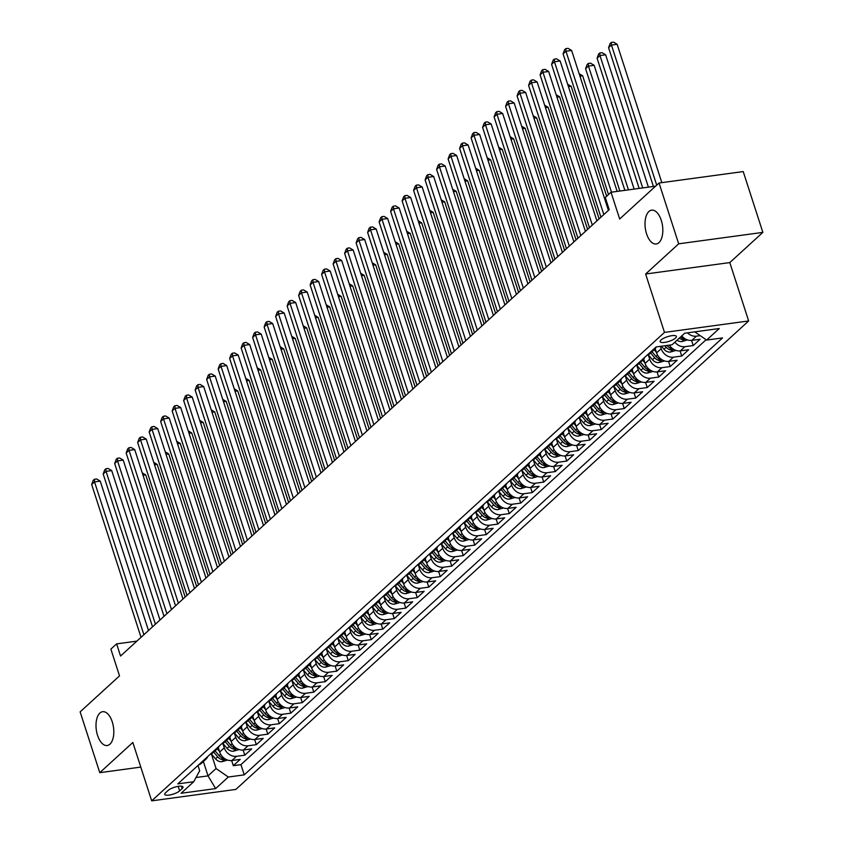 <?xml version="1.0" encoding="UTF-8"?>
<svg xmlns="http://www.w3.org/2000/svg" width="843" height="843" viewBox="0 0 843 843"><rect width="100%" height="100%" fill="white"/><g stroke="black" fill="none" stroke-linecap="round" stroke-linejoin="round"><path stroke-width="1.26" d="M646.56 233.796A17.071 8.693 82.3 0 1 651.618 210.16A17.071 8.693 82.3 0 1 661.281 220.35A17.071 8.693 82.3 0 1 656.223 243.985A17.071 8.693 82.3 0 1 646.56 233.796M97.546 735.338A17.071 8.693 82.3 0 1 102.604 711.703A17.071 8.693 82.3 0 1 112.267 721.893A17.071 8.693 82.3 0 1 107.198 745.528A17.071 8.693 82.3 0 1 97.546 735.338M660.975 340.024A8.535 2.445 162.1 0 0 660.132 341.657A8.535 2.445 162.1 0 0 666.729 341.995A8.535 2.445 162.1 0 0 675.538 338.043A8.535 2.445 162.1 0 0 676.381 336.41A8.535 2.445 162.1 0 0 669.785 336.072A8.535 2.445 162.1 0 0 660.975 340.024M762.862 232.383L743.22 171.572L659.047 183.015L678.689 243.817L645.633 274.017L664.484 332.395L748.658 320.962L729.806 262.584L762.862 232.383L678.689 243.817M664.484 332.395L151.687 800.85L235.861 789.417L748.658 320.962M151.687 800.85L132.836 742.472L99.78 772.673L140.781 767.098M99.78 772.673L80.138 711.861L119.516 675.886L110.876 649.131L116.619 643.883L120.549 656.044L609.204 209.644L605.274 197.483L611.027 192.236L619.668 218.99L659.047 183.015M218.295 747.773L219.665 752.019A10.674 8.662 47.6 0 0 231.909 760.512L240.213 759.385L233.311 765.686L231.656 760.544M239.075 749.553L233.469 751.197A7.071 5.743 -132.4 0 1 227.052 748.363L222.858 743.41L224.27 747.815A10.674 8.662 47.6 0 0 236.514 756.308L244.818 755.18L243.153 750.038M244.818 755.18L251.709 748.879L243.406 750.007A10.674 8.662 47.6 0 1 231.161 741.513L229.791 737.267M241.288 726.761L242.668 731.007A10.674 8.662 47.6 0 0 254.902 739.501L263.206 738.373L256.314 744.675L254.649 739.532M252.784 716.255L254.164 720.502A10.674 8.662 47.6 0 0 266.409 728.995L274.713 727.867L267.811 734.169L266.146 729.026M264.291 705.749L265.661 710.006A10.674 8.662 47.6 0 0 277.905 718.499L286.209 717.372L279.307 723.673L277.642 718.531M275.787 695.254L277.157 699.5A10.674 8.662 47.6 0 0 289.402 707.994L297.705 706.866L290.803 713.167L289.138 708.025M287.284 684.748L288.654 688.994A10.674 8.662 47.6 0 0 300.898 697.488L309.202 696.36L302.3 702.662L300.645 697.519M298.78 674.242L300.15 678.489A10.674 8.662 47.6 0 0 312.395 686.982L320.698 685.854L313.796 692.156L312.142 687.013M310.277 663.736L311.647 667.993A10.674 8.662 47.6 0 0 323.891 676.486L332.195 675.348L325.303 681.66L323.638 676.507M321.773 653.241L323.143 657.487A10.674 8.662 47.6 0 0 335.388 665.981L343.691 664.853L336.8 671.154L335.135 666.012M333.27 642.735L334.65 646.981A10.674 8.662 47.6 0 0 346.884 655.475L355.188 654.347L348.296 660.649L346.631 655.506M344.776 632.229L346.146 636.476A10.674 8.662 47.6 0 0 358.391 644.969L366.694 643.841L359.792 650.143L358.127 645M356.273 621.723L357.643 625.97A10.674 8.662 47.6 0 0 369.887 634.463L378.191 633.335L371.289 639.637L369.624 634.494M367.769 611.217L369.139 615.474A10.674 8.662 47.6 0 0 381.384 623.968L389.687 622.84L382.785 629.141L381.131 623.999M379.266 600.722L380.636 604.968A10.674 8.662 47.6 0 0 392.88 613.462L401.184 612.334L394.282 618.636L392.627 613.493M390.762 590.216L392.132 594.463A10.674 8.662 47.6 0 0 404.377 602.956L412.68 601.828L405.778 608.13L404.124 602.987M402.259 579.71L403.628 583.957A10.674 8.662 47.6 0 0 415.873 592.45L424.177 591.322L417.285 597.624L415.62 592.481M413.755 569.204L415.135 573.461A10.674 8.662 47.6 0 0 427.369 581.955L435.673 580.816L428.781 587.128L427.116 581.976M425.251 558.709L426.632 562.955A10.674 8.662 47.6 0 0 438.866 571.449L447.169 570.321L440.278 576.623L438.613 571.48M436.758 548.203L438.128 552.45A10.674 8.662 47.6 0 0 450.373 560.943L458.676 559.815L451.774 566.117L450.109 560.974M448.255 537.697L449.625 541.944A10.674 8.662 47.6 0 0 461.869 550.437L470.173 549.309L463.271 555.611L461.606 550.468M459.751 527.191L461.121 531.438A10.674 8.662 47.6 0 0 473.366 539.931L481.669 538.803L474.767 545.105L473.113 539.963M471.248 516.696L472.617 520.942A10.674 8.662 47.6 0 0 484.862 529.436L493.166 528.308L486.263 534.61L484.609 529.467M482.744 506.19L484.114 510.436A10.674 8.662 47.6 0 0 496.358 518.93L504.662 517.802L497.76 524.104L496.106 518.961M494.24 495.684L495.61 499.931A10.674 8.662 47.6 0 0 507.855 508.424L516.158 507.296L509.267 513.598L507.602 508.455M505.737 485.178L507.117 489.425A10.674 8.662 47.6 0 0 519.351 497.918L527.655 496.79L520.763 503.092L519.098 497.95M517.233 474.672L518.614 478.929A10.674 8.662 47.6 0 0 530.848 487.423L539.151 486.295L532.26 492.597L530.595 487.454M528.74 464.177L530.11 468.423A10.674 8.662 47.6 0 0 542.355 476.917L550.658 475.789L543.756 482.091L542.091 476.948M540.237 453.671L541.606 457.918A10.674 8.662 47.6 0 0 553.851 466.411L562.155 465.283L555.252 471.585L553.588 466.442M551.733 443.165L553.103 447.412A10.674 8.662 47.6 0 0 565.347 455.905L573.651 454.777L566.749 461.079L565.095 455.937M563.229 432.659L564.599 436.916A10.674 8.662 47.6 0 0 576.844 445.399L585.147 444.272L578.245 450.573L576.591 445.431M574.726 422.164L576.096 426.41A10.674 8.662 47.6 0 0 588.34 434.904L596.644 433.776L589.742 440.078L588.087 434.935M586.222 411.658L587.592 415.905A10.674 8.662 47.6 0 0 599.837 424.398L608.14 423.27L601.249 429.572L599.584 424.429M597.719 401.152L599.099 405.399A10.674 8.662 47.6 0 0 611.333 413.892L619.637 412.764L612.745 419.066L611.08 413.924M609.215 390.646L610.595 394.893A10.674 8.662 47.6 0 0 622.829 403.386L631.144 402.259L624.241 408.56L622.577 403.418M620.722 380.14L622.092 384.397A10.674 8.662 47.6 0 0 634.336 392.891L642.64 391.763L635.738 398.065L634.073 392.922M632.218 369.645L633.588 373.892A10.674 8.662 47.6 0 0 645.833 382.385L654.136 381.257L647.234 387.559L645.569 382.416M643.715 359.139L645.085 363.386A10.674 8.662 47.6 0 0 657.329 371.879L665.633 370.751L658.731 377.053L657.076 371.911M655.211 348.633L656.581 352.88A10.674 8.662 47.6 0 0 668.826 361.373L677.129 360.246L670.227 366.547L668.573 361.405M669.374 345.145A10.674 8.662 47.6 0 0 680.322 350.878L688.626 349.74L681.724 356.052L680.069 350.899M681.776 335.883A10.674 8.662 47.6 0 0 691.818 340.372L700.122 339.244L693.231 345.546L691.566 340.403M179.643 790.882L182.172 788.574A8.272 2.36 162.1 0 0 182.984 786.993A8.272 2.36 162.1 0 0 176.598 786.667A8.272 2.36 162.1 0 0 168.063 790.492L165.534 792.799A8.272 2.36 162.1 0 0 164.722 794.38A8.272 2.36 162.1 0 0 171.108 794.707A8.272 2.36 162.1 0 0 179.643 790.882L178.179 786.35M203.384 761.535L208.021 775.887L216.071 768.531L228.316 777.025L244.238 774.865L722.546 337.917L706.624 340.077L719.269 328.528L684.685 333.227L672.04 344.776L656.117 346.947L177.81 783.885L193.732 781.724L199.686 770.755L197.979 765.465M228.316 777.025L215.66 788.584L181.087 793.284L193.732 781.724M660.427 346.357L661.186 348.686L656.581 352.88M664.495 360.92L658.878 362.564A7.071 5.743 -132.4 0 1 652.461 359.729L648.267 354.787L649.69 359.181L645.085 363.386M652.998 371.426L647.382 373.07A7.071 5.743 -132.4 0 1 640.965 370.235L636.771 365.282L638.183 369.687L633.588 373.892M625.264 375.788L626.686 380.193L622.092 384.397M629.995 392.438L624.389 394.071A7.071 5.743 -132.4 0 1 617.972 391.247L613.778 386.294L615.19 390.699L610.595 394.893M618.499 402.943L612.893 404.577A7.071 5.743 -132.4 0 1 606.475 401.742L602.281 396.8L603.693 401.194L599.099 405.399M590.774 407.306L592.197 411.7L587.592 415.905M595.506 423.945L589.9 425.589A7.071 5.743 -132.4 0 1 583.472 422.754L579.278 417.801L580.701 422.206L576.096 426.41M584.009 434.451L578.403 436.094A7.071 5.743 -132.4 0 1 571.975 433.26L567.782 428.307L569.204 432.712L564.599 436.916M572.513 444.956L566.896 446.59A7.071 5.743 -132.4 0 1 560.479 443.755L556.285 438.813L557.697 443.218L553.103 447.412M561.016 455.452L555.4 457.096A7.071 5.743 -132.4 0 1 548.983 454.261L544.789 449.319L546.201 453.713L541.606 457.918M549.51 465.958L543.904 467.602A7.071 5.743 -132.4 0 1 537.486 464.767L533.292 459.814L534.704 464.219L530.11 468.423M521.785 470.32L523.208 474.725L518.614 478.929M526.517 486.969L520.911 488.603A7.071 5.743 -132.4 0 1 514.493 485.779L510.3 480.826L511.712 485.231L507.117 489.425M515.02 497.475L509.414 499.109A7.071 5.743 -132.4 0 1 502.997 496.274L498.803 491.332L500.215 495.726L495.61 499.931M503.524 507.971L497.918 509.615A7.071 5.743 -132.4 0 1 491.49 506.78L487.296 501.827L488.719 506.232L484.114 510.436M492.027 518.477L486.422 520.12A7.071 5.743 -132.4 0 1 479.994 517.286L475.8 512.333L477.222 516.738L472.617 520.942M480.531 528.982L474.915 530.626A7.071 5.743 -132.4 0 1 468.497 527.792L464.303 522.839L465.715 527.244L461.121 531.438M469.035 539.488L463.418 541.122A7.071 5.743 -132.4 0 1 457.001 538.287L452.807 533.345L454.219 537.75L449.625 541.944M457.528 549.984L451.922 551.628A7.071 5.743 -132.4 0 1 445.504 548.793L441.31 543.851L442.723 548.245L438.128 552.45M429.804 554.357L431.226 558.751L426.632 562.955M418.307 564.852L419.73 569.257L415.135 573.461M423.038 581.501L417.433 583.135A7.071 5.743 -132.4 0 1 411.015 580.311L406.821 575.358L408.233 579.763L403.628 583.957M411.542 591.997L405.936 593.641A7.071 5.743 -132.4 0 1 399.508 590.806L395.314 585.864L396.737 590.258L392.132 594.463M400.046 602.503L394.429 604.146A7.071 5.743 -132.4 0 1 388.012 601.312L383.818 596.359L385.24 600.764L380.636 604.968M388.549 613.009L382.933 614.652A7.071 5.743 -132.4 0 1 376.515 611.818L372.321 606.865L373.734 611.27L369.139 615.474M377.053 623.514L371.436 625.158A7.071 5.743 -132.4 0 1 365.019 622.324L360.825 617.371L362.237 621.776L357.643 625.97M365.546 634.02L359.94 635.654A7.071 5.743 -132.4 0 1 353.523 632.819L349.329 627.877L350.741 632.282L346.146 636.476M354.049 644.516L348.444 646.159A7.071 5.743 -132.4 0 1 342.026 643.325L337.832 638.372L339.244 642.777L334.65 646.981M342.553 655.022L336.947 656.665A7.071 5.743 -132.4 0 1 330.53 653.831L326.336 648.878L327.748 653.283L323.143 657.487M314.829 659.384L316.251 663.789L311.647 667.993M319.56 676.033L313.954 677.667A7.071 5.743 -132.4 0 1 307.526 674.843L303.332 669.89L304.755 674.295L300.15 678.489M308.064 686.529L302.447 688.173A7.071 5.743 -132.4 0 1 296.03 685.338L291.836 680.396L293.259 684.79L288.654 688.994M296.567 697.035L290.951 698.678A7.071 5.743 -132.4 0 1 284.534 695.844L280.34 690.891L281.752 695.296L277.157 699.5M268.833 701.397L270.255 705.802L265.661 710.006M273.564 718.046L267.958 719.69A7.071 5.743 -132.4 0 1 261.541 716.856L257.347 711.903L258.759 716.308L254.164 720.502M262.068 728.552L256.462 730.186A7.071 5.743 -132.4 0 1 250.044 727.351L245.85 722.409L247.262 726.814L242.668 731.007M234.343 732.915L235.766 737.309L231.161 741.513M233.311 765.686L240.94 764.643L706.097 339.718M700.227 335.651L696.423 336.167A10.674 8.662 -132.4 0 1 687.435 332.848M693.231 345.546L684.927 346.673A10.674 8.662 -132.4 0 1 674.874 342.195M681.724 356.052L673.42 357.179A10.674 8.662 -132.4 0 1 661.186 348.686M670.227 366.547L661.924 367.674A10.674 8.662 -132.4 0 1 649.69 359.181M658.731 377.053L650.427 378.18A10.674 8.662 -132.4 0 1 638.183 369.687M647.234 387.559L638.931 388.686A10.674 8.662 -132.4 0 1 626.686 380.193M635.738 398.065L627.434 399.192A10.674 8.662 -132.4 0 1 615.19 390.699M624.241 408.56L615.938 409.687A10.674 8.662 -132.4 0 1 603.693 401.194M612.745 419.066L604.442 420.193A10.674 8.662 -132.4 0 1 592.197 411.7M601.249 429.572L592.945 430.699A10.674 8.662 -132.4 0 1 580.701 422.206M589.742 440.078L581.438 441.205A10.674 8.662 -132.4 0 1 569.204 432.712M578.245 450.573L569.942 451.711A10.674 8.662 -132.4 0 1 557.697 443.218M566.749 461.079L558.445 462.206A10.674 8.662 -132.4 0 1 546.201 453.713M555.252 471.585L546.949 472.712A10.674 8.662 -132.4 0 1 534.704 464.219M543.756 482.091L535.453 483.218A10.674 8.662 -132.4 0 1 523.208 474.725M532.26 492.597L523.956 493.724A10.674 8.662 -132.4 0 1 511.712 485.231M520.763 503.092L512.46 504.219A10.674 8.662 -132.4 0 1 500.215 495.726M509.267 513.598L500.963 514.725A10.674 8.662 -132.4 0 1 488.719 506.232M497.76 524.104L489.456 525.231A10.674 8.662 -132.4 0 1 477.222 516.738M486.263 534.61L477.96 535.737A10.674 8.662 -132.4 0 1 465.715 527.244M474.767 545.105L466.464 546.243A10.674 8.662 -132.4 0 1 454.219 537.75M463.271 555.611L454.967 556.738A10.674 8.662 -132.4 0 1 442.723 548.245M451.774 566.117L443.471 567.244A10.674 8.662 -132.4 0 1 431.226 558.751M440.278 576.623L431.974 577.75A10.674 8.662 -132.4 0 1 419.73 569.257M428.781 587.128L420.478 588.256A10.674 8.662 -132.4 0 1 408.233 579.763M417.285 597.624L408.981 598.751A10.674 8.662 -132.4 0 1 396.737 590.258M405.778 608.13L397.474 609.257A10.674 8.662 -132.4 0 1 385.24 600.764M394.282 618.636L385.978 619.763A10.674 8.662 -132.4 0 1 373.734 611.27M382.785 629.141L374.482 630.269A10.674 8.662 -132.4 0 1 362.237 621.776M371.289 639.637L362.985 640.764A10.674 8.662 -132.4 0 1 350.741 632.282M359.792 650.143L351.489 651.27A10.674 8.662 -132.4 0 1 339.244 642.777M348.296 660.649L339.992 661.776A10.674 8.662 -132.4 0 1 327.748 653.283M336.8 671.154L328.496 672.282A10.674 8.662 -132.4 0 1 316.251 663.789M325.303 681.66L316.989 682.788A10.674 8.662 -132.4 0 1 304.755 674.295M313.796 692.156L305.493 693.283A10.674 8.662 -132.4 0 1 293.259 684.79M302.3 702.662L293.996 703.789A10.674 8.662 -132.4 0 1 281.752 695.296M290.803 713.167L282.5 714.295A10.674 8.662 -132.4 0 1 270.255 705.802M279.307 723.673L271.003 724.801A10.674 8.662 -132.4 0 1 258.759 716.308M267.811 734.169L259.507 735.296A10.674 8.662 -132.4 0 1 247.262 726.814M256.314 744.675L248.011 745.802A10.674 8.662 -132.4 0 1 235.766 737.309M203.142 760.744A10.674 8.662 47.6 0 0 205.987 759.153A10.674 8.662 47.6 0 0 207.831 756.466M198.537 764.949A10.674 8.662 47.6 0 0 201.382 763.358L205.987 759.153M227.578 760.059L221.972 761.703A7.071 5.743 -132.4 0 1 215.545 758.869L211.351 753.916L216.071 768.531M655.58 186.177L611.027 192.236M136.872 641.133L116.619 643.883M196.019 777.52L208.021 775.887L215.66 788.584M240.94 764.643L244.238 774.865M210.033 754.443A10.674 8.662 47.6 0 0 212.879 752.852L217.483 748.647A10.674 8.662 -132.4 0 1 214.638 750.249M219.328 745.96A10.674 8.662 -132.4 0 1 217.483 748.647M221.53 743.937A10.674 8.662 47.6 0 0 224.375 742.346L228.98 738.152A10.674 8.662 -132.4 0 1 226.135 739.743M230.824 735.454A10.674 8.662 -132.4 0 1 228.98 738.152M233.037 733.442A10.674 8.662 47.6 0 0 235.882 731.85L240.476 727.646A10.674 8.662 -132.4 0 1 237.631 729.237M242.32 724.959A10.674 8.662 -132.4 0 1 240.476 727.646M244.533 722.936A10.674 8.662 47.6 0 0 247.378 721.345L251.973 717.14A10.674 8.662 -132.4 0 1 249.128 718.731M253.817 714.453A10.674 8.662 -132.4 0 1 251.973 717.14M256.03 712.43A10.674 8.662 47.6 0 0 258.875 710.839L263.469 706.634A10.674 8.662 -132.4 0 1 260.624 708.225M265.313 703.947A10.674 8.662 -132.4 0 1 263.469 706.634M267.526 701.924A10.674 8.662 47.6 0 0 270.371 700.333L274.966 696.128A10.674 8.662 -132.4 0 1 272.12 697.73M276.81 693.441A10.674 8.662 -132.4 0 1 274.966 696.128M279.022 691.429A10.674 8.662 47.6 0 0 281.868 689.827L286.472 685.633A10.674 8.662 -132.4 0 1 283.627 687.224M288.306 682.935A10.674 8.662 -132.4 0 1 286.472 685.633M290.519 680.923A10.674 8.662 47.6 0 0 293.364 679.332L297.969 675.127A10.674 8.662 -132.4 0 1 295.124 676.718M299.813 672.44A10.674 8.662 -132.4 0 1 297.969 675.127M302.015 670.417A10.674 8.662 47.6 0 0 304.86 668.826L309.465 664.621A10.674 8.662 -132.4 0 1 306.62 666.212M311.309 661.934A10.674 8.662 -132.4 0 1 309.465 664.621M313.512 659.911A10.674 8.662 47.6 0 0 316.357 658.32L320.962 654.115A10.674 8.662 -132.4 0 1 318.117 655.717M322.806 651.428A10.674 8.662 -132.4 0 1 320.962 654.115M325.019 649.416A10.674 8.662 47.6 0 0 327.864 647.814L332.458 643.62A10.674 8.662 -132.4 0 1 329.613 645.211M334.302 640.922A10.674 8.662 -132.4 0 1 332.458 643.62M336.515 638.91A10.674 8.662 47.6 0 0 339.36 637.319L343.955 633.114A10.674 8.662 -132.4 0 1 341.109 634.705M345.799 630.427A10.674 8.662 -132.4 0 1 343.955 633.114M348.011 628.404A10.674 8.662 47.6 0 0 350.857 626.813L355.451 622.608A10.674 8.662 -132.4 0 1 352.606 624.199M357.295 619.921A10.674 8.662 -132.4 0 1 355.451 622.608M359.508 617.898A10.674 8.662 47.6 0 0 362.353 616.307L366.947 612.102A10.674 8.662 -132.4 0 1 364.102 613.693M368.791 609.415A10.674 8.662 -132.4 0 1 366.947 612.102M371.004 607.392A10.674 8.662 47.6 0 0 373.849 605.801L378.454 601.607A10.674 8.662 -132.4 0 1 375.609 603.198M380.288 598.909A10.674 8.662 -132.4 0 1 378.454 601.607M382.501 596.897A10.674 8.662 47.6 0 0 385.346 595.295L389.951 591.101A10.674 8.662 -132.4 0 1 387.106 592.692M391.795 588.403A10.674 8.662 -132.4 0 1 389.951 591.101M393.997 586.391A10.674 8.662 47.6 0 0 396.842 584.8L401.447 580.595A10.674 8.662 -132.4 0 1 398.602 582.186M403.291 577.908A10.674 8.662 -132.4 0 1 401.447 580.595M405.494 575.885A10.674 8.662 47.6 0 0 408.339 574.294L412.944 570.089A10.674 8.662 -132.4 0 1 410.098 571.68M414.788 567.402A10.674 8.662 -132.4 0 1 412.944 570.089M417 565.379A10.674 8.662 47.6 0 0 419.846 563.788L424.44 559.583A10.674 8.662 -132.4 0 1 421.595 561.185M426.284 556.896A10.674 8.662 -132.4 0 1 424.44 559.583M428.497 554.884A10.674 8.662 47.6 0 0 431.342 553.282L435.936 549.088A10.674 8.662 -132.4 0 1 433.091 550.679M437.78 546.39A10.674 8.662 -132.4 0 1 435.936 549.088M439.993 544.378A10.674 8.662 47.6 0 0 442.838 542.787L447.433 538.582A10.674 8.662 -132.4 0 1 444.588 540.173M449.277 535.895A10.674 8.662 -132.4 0 1 447.433 538.582M451.49 533.872A10.674 8.662 47.6 0 0 454.335 532.281L458.929 528.076A10.674 8.662 -132.4 0 1 456.084 529.667M460.773 525.389A10.674 8.662 -132.4 0 1 458.929 528.076M462.986 523.366A10.674 8.662 47.6 0 0 465.831 521.775L470.436 517.57A10.674 8.662 -132.4 0 1 467.591 519.172M472.28 514.883A10.674 8.662 -132.4 0 1 470.436 517.57M474.483 512.86A10.674 8.662 47.6 0 0 477.328 511.269L481.933 507.075A10.674 8.662 -132.4 0 1 479.087 508.666M483.777 504.377A10.674 8.662 -132.4 0 1 481.933 507.075M485.979 502.365A10.674 8.662 47.6 0 0 488.824 500.763L493.429 496.569A10.674 8.662 -132.4 0 1 490.584 498.16M495.273 493.882A10.674 8.662 -132.4 0 1 493.429 496.569M497.486 491.859A10.674 8.662 47.6 0 0 500.331 490.268L504.925 486.063A10.674 8.662 -132.4 0 1 502.08 487.654M506.769 483.376A10.674 8.662 -132.4 0 1 504.925 486.063M508.982 481.353A10.674 8.662 47.6 0 0 511.827 479.762L516.422 475.557A10.674 8.662 -132.4 0 1 513.577 477.149M518.266 472.87A10.674 8.662 -132.4 0 1 516.422 475.557M520.479 470.847A10.674 8.662 47.6 0 0 523.324 469.256L527.918 465.051A10.674 8.662 -132.4 0 1 525.073 466.653M529.762 462.364A10.674 8.662 -132.4 0 1 527.918 465.051M531.975 460.352A10.674 8.662 47.6 0 0 534.82 458.75L539.415 454.556A10.674 8.662 -132.4 0 1 536.569 456.147M541.259 451.859A10.674 8.662 -132.4 0 1 539.415 454.556M543.472 449.846A10.674 8.662 47.6 0 0 546.317 448.255L550.911 444.05A10.674 8.662 -132.4 0 1 548.066 445.641M552.755 441.363A10.674 8.662 -132.4 0 1 550.911 444.05M554.968 439.34A10.674 8.662 47.6 0 0 557.813 437.749L562.418 433.544A10.674 8.662 -132.4 0 1 559.573 435.136M564.262 430.857A10.674 8.662 -132.4 0 1 562.418 433.544M566.464 428.834A10.674 8.662 47.6 0 0 569.31 427.243L573.914 423.038A10.674 8.662 -132.4 0 1 571.069 424.64M575.758 420.351A10.674 8.662 -132.4 0 1 573.914 423.038M577.961 418.328A10.674 8.662 47.6 0 0 580.806 416.737L585.411 412.543A10.674 8.662 -132.4 0 1 582.566 414.134M587.255 409.846A10.674 8.662 -132.4 0 1 585.411 412.543M589.468 407.833A10.674 8.662 47.6 0 0 592.313 406.231L596.907 402.037A10.674 8.662 -132.4 0 1 594.062 403.628M598.751 399.35A10.674 8.662 -132.4 0 1 596.907 402.037M600.964 397.327A10.674 8.662 47.6 0 0 603.809 395.736L608.404 391.531A10.674 8.662 -132.4 0 1 605.559 393.123M610.248 388.844A10.674 8.662 -132.4 0 1 608.404 391.531M612.461 386.821A10.674 8.662 47.6 0 0 615.306 385.23L619.9 381.025A10.674 8.662 -132.4 0 1 617.055 382.617M621.744 378.338A10.674 8.662 -132.4 0 1 619.9 381.025M623.957 376.315A10.674 8.662 47.6 0 0 626.802 374.724L631.396 370.52A10.674 8.662 -132.4 0 1 628.551 372.121M633.241 367.833A10.674 8.662 -132.4 0 1 631.396 370.52M635.453 365.82A10.674 8.662 47.6 0 0 638.299 364.218L642.903 360.024A10.674 8.662 -132.4 0 1 640.058 361.615M644.737 357.327A10.674 8.662 -132.4 0 1 642.903 360.024M646.95 355.314A10.674 8.662 47.6 0 0 649.795 353.723L654.4 349.518A10.674 8.662 -132.4 0 1 651.555 351.109M656.202 346.937A10.674 8.662 -132.4 0 1 654.4 349.518M706.624 340.077L694.758 331.857M645.633 274.017L729.806 262.584M148.494 630.522L100.233 481.121L94.542 481.89L143.911 634.705M91.676 484.514L93.225 480.331L94.374 479.288L94.542 481.89L91.676 484.514L141.034 637.329M94.374 479.288L96.65 478.972L100.233 481.121M219.496 751.492L217.262 748.847M185.165 597.013L145.734 474.936L143.025 475.304M213.701 752.104L217.736 756.866A7.071 5.743 47.6 0 0 222.352 759.638L224.565 759.037L223.732 758.373A7.071 5.743 -132.4 0 1 219.117 755.613L215.081 750.85M142.235 472.849L145.734 474.936M159.991 620.016L111.729 470.615L106.049 471.385L155.407 624.21M103.173 474.008L104.722 469.836L105.87 468.782L106.049 471.385L103.173 474.008L152.53 626.834M105.87 468.782L108.146 468.476L111.729 470.615M171.487 609.51L123.226 460.109L117.546 460.889L166.903 613.704M114.669 463.513L116.218 459.33L117.367 458.276L117.546 460.889L114.669 463.513L164.027 616.328M117.367 458.276L119.643 457.97L123.226 460.109M182.984 599.015L134.732 449.604L129.042 450.383L178.4 603.198M126.165 453.007L127.715 448.824L128.863 447.77L129.042 450.383L126.165 453.007L175.523 605.822M128.863 447.77L131.139 447.464L134.732 449.604M194.48 588.509L146.229 439.108L140.539 439.877L189.896 592.692M137.662 442.501L139.211 438.318L140.359 437.275L140.539 439.877L137.662 442.501L187.02 595.316M140.359 437.275L142.636 436.959L146.229 439.108M230.993 740.986L228.759 738.352M196.661 586.517L157.23 464.43L154.522 464.799M225.197 741.608L229.233 746.371A7.071 5.743 47.6 0 0 233.848 749.132L236.061 748.531L235.229 747.867A7.071 5.743 -132.4 0 1 230.613 745.107L226.577 740.344M153.732 462.343L157.23 464.43M242.489 730.481L240.255 727.846M250.571 739.048L244.965 740.691A7.071 5.743 -132.4 0 1 238.548 737.857L234.354 732.904M208.158 576.011L168.726 453.934L166.029 454.293M236.693 731.102L240.729 735.865A7.071 5.743 47.6 0 0 245.345 738.626L247.557 738.025L246.725 737.372A7.071 5.743 -132.4 0 1 242.11 734.601L238.074 729.838M165.228 451.837L168.726 453.934M253.996 719.975L251.751 717.34M219.665 565.505L180.233 443.429L177.525 443.797M248.19 720.596L252.226 725.359A7.071 5.743 47.6 0 0 256.841 728.12L259.054 727.53L258.221 726.866A7.071 5.743 -132.4 0 1 253.606 724.095L249.57 719.332M176.724 441.332L180.233 443.429M265.492 709.479L263.248 706.834M231.161 555L191.73 432.923L189.022 433.291M259.686 710.091L263.722 714.853A7.071 5.743 47.6 0 0 268.337 717.625L270.55 717.024L269.718 716.36A7.071 5.743 -132.4 0 1 265.102 713.6L261.067 708.837M188.221 430.836L191.73 432.923M205.977 578.003L157.725 428.602L152.035 429.372L201.393 582.186M149.158 431.995L150.707 427.822L151.856 426.769L152.035 429.372L149.158 431.995L198.516 584.821M151.856 426.769L154.132 426.463L157.725 428.602M276.989 698.973L274.755 696.329M285.071 707.54L279.454 709.184A7.071 5.743 -132.4 0 1 273.037 706.35L268.843 701.397M242.658 544.494L203.226 422.417L200.518 422.786M271.183 699.585L275.218 704.348A7.071 5.743 47.6 0 0 279.834 707.119L282.047 706.518L281.214 705.854A7.071 5.743 -132.4 0 1 276.599 703.094L272.563 698.331M199.728 420.33L203.226 422.417M217.473 567.497L169.222 418.096L163.531 418.866L212.889 571.691M160.655 421.5L162.204 417.317L163.352 416.263L163.531 418.866L160.655 421.5L210.023 574.315M163.352 416.263L165.628 415.957L169.222 418.096M288.485 688.468L286.251 685.833M254.154 533.998L214.723 411.911L212.014 412.28M282.679 689.089L286.715 693.852A7.071 5.743 47.6 0 0 291.341 696.613L293.543 696.012L292.711 695.359A7.071 5.743 -132.4 0 1 288.095 692.588L284.059 687.825M211.224 409.824L214.723 411.911M228.98 556.991L180.718 407.591L175.028 408.37L224.386 561.185M172.162 410.994L173.7 406.811L174.859 405.757L175.028 408.37L172.162 410.994L221.519 563.809M174.859 405.757L177.125 405.451L180.718 407.591M299.982 677.962L297.748 675.327M265.65 523.492L226.219 401.416L223.511 401.784M294.186 678.583L298.222 683.346A7.071 5.743 47.6 0 0 302.837 686.107L305.04 685.507L304.218 684.853A7.071 5.743 -132.4 0 1 299.602 682.082L295.566 677.319M222.721 399.319L226.219 401.416M240.476 546.496L192.215 397.095L186.535 397.864L235.892 550.679M183.658 400.488L185.207 396.305L186.356 395.262L186.535 397.864L183.658 400.488L233.016 553.303M186.356 395.262L188.632 394.945L192.215 397.095M311.478 667.466L309.244 664.821M277.147 512.987L237.715 390.91L235.007 391.278M305.682 668.077L309.718 672.84A7.071 5.743 47.6 0 0 314.334 675.612L316.546 675.011L315.714 674.347A7.071 5.743 -132.4 0 1 311.099 671.586L307.063 666.824M234.217 388.823L237.715 390.91M251.973 535.99L203.711 386.589L198.031 387.358L247.389 540.173M195.154 389.982L196.704 385.799L197.852 384.756L198.031 387.358L195.154 389.982L244.512 542.808M197.852 384.756L200.128 384.44L203.711 386.589M263.469 525.484L215.218 376.083L209.528 376.853L258.885 529.678M206.651 379.487L208.2 375.304L209.349 374.25L209.528 376.853L206.651 379.487L256.009 532.302M209.349 374.25L211.625 373.944L215.218 376.083M274.966 514.978L226.714 365.577L221.024 366.357L270.382 519.172M218.147 368.981L219.696 364.798L220.845 363.744L221.024 366.357L218.147 368.981L267.505 521.796M220.845 363.744L223.121 363.438L226.714 365.577M286.462 504.483L238.211 355.072L232.52 355.851L281.878 508.666M229.644 358.475L231.193 354.292L232.341 353.238L232.52 355.851L229.644 358.475L279.001 511.29M232.341 353.238L234.617 352.932L238.211 355.072M297.958 493.977L249.707 344.576L244.017 345.345L293.375 498.16M241.14 347.969L242.689 343.786L243.838 342.743L244.017 345.345L241.14 347.969L290.498 500.784M243.838 342.743L246.114 342.427L249.707 344.576M309.455 483.471L261.204 334.07L255.513 334.84L304.871 487.654M252.637 337.463L254.186 333.291L255.334 332.237L255.513 334.84L252.637 337.463L302.005 490.289M255.334 332.237L257.61 331.931L261.204 334.07M320.962 472.965L272.7 323.564L267.01 324.334L316.367 477.159M264.144 326.968L265.682 322.785L266.841 321.731L267.01 324.334L264.144 326.968L313.501 479.783M266.841 321.731L269.107 321.425L272.7 323.564M332.458 462.459L284.196 313.059L278.517 313.838L327.874 466.653M275.64 316.462L277.189 312.279L278.338 311.225L278.517 313.838L275.64 316.462L324.998 469.277M278.338 311.225L280.614 310.919L284.196 313.059M343.955 451.964L295.693 302.563L290.013 303.332L339.371 456.147M287.136 305.956L288.685 301.773L289.834 300.73L290.013 303.332L287.136 305.956L336.494 458.771M289.834 300.73L292.11 300.414L295.693 302.563M355.451 441.458L307.2 292.057L301.509 292.827L350.867 445.641M298.633 295.45L300.182 291.267L301.33 290.224L301.509 292.827L298.633 295.45L347.99 448.276M301.33 290.224L303.606 289.908L307.2 292.057M366.947 430.952L318.696 281.551L313.006 282.321L362.364 435.146M310.129 284.955L311.678 280.772L312.827 279.718L313.006 282.321L310.129 284.955L359.487 437.77M312.827 279.718L315.103 279.412L318.696 281.551M378.444 420.446L330.193 271.046L324.502 271.825L373.86 424.64M321.626 274.449L323.175 270.266L324.323 269.212L324.502 271.825L321.626 274.449L370.983 427.264M324.323 269.212L326.599 268.906L330.193 271.046M322.974 656.96L320.74 654.316M331.057 665.527L325.451 667.171A7.071 5.743 -132.4 0 1 319.033 664.337L314.839 659.384M288.643 502.481L249.212 380.404L246.504 380.773M317.179 657.572L321.215 662.335A7.071 5.743 47.6 0 0 325.83 665.106L328.043 664.505L327.21 663.841A7.071 5.743 -132.4 0 1 322.595 661.081L318.559 656.318M245.713 378.317L249.212 380.404M334.471 646.455L332.237 643.82M300.14 491.985L260.708 369.898L258.011 370.267M328.675 647.076L332.711 651.839A7.071 5.743 47.6 0 0 337.326 654.6L339.539 653.999L338.707 653.336A7.071 5.743 -132.4 0 1 334.091 650.575L330.056 645.812M257.21 367.811L260.708 369.898M345.978 635.949L343.733 633.314M311.647 481.479L272.215 359.403L269.507 359.761M340.172 636.57L344.207 641.333A7.071 5.743 47.6 0 0 348.823 644.094L351.036 643.494L350.203 642.84A7.071 5.743 -132.4 0 1 345.588 640.069L341.552 635.306M268.706 357.306L272.215 359.403M357.474 625.453L355.24 622.808M323.143 470.974L283.712 348.897L281.004 349.265M351.668 626.064L355.704 630.827A7.071 5.743 47.6 0 0 360.319 633.588L362.532 632.998L361.7 632.334A7.071 5.743 -132.4 0 1 357.084 629.563L353.048 624.8M280.203 346.81L283.712 348.897M368.971 614.947L366.737 612.303M334.639 460.468L295.208 338.391L292.5 338.76M363.164 615.559L367.2 620.322A7.071 5.743 47.6 0 0 371.816 623.093L374.029 622.492L373.196 621.828A7.071 5.743 -132.4 0 1 368.581 619.068L364.545 614.305M291.71 336.304L295.208 338.391M380.467 604.442L378.233 601.807M346.136 449.962L306.704 327.885L303.996 328.254M374.671 605.063L378.697 609.816A7.071 5.743 47.6 0 0 383.323 612.587L385.525 611.986L384.703 611.323A7.071 5.743 -132.4 0 1 380.077 608.562L376.041 603.799M303.206 325.798L306.704 327.885M391.963 593.936L389.729 591.301M357.632 439.466L318.201 317.379L315.493 317.748M386.168 594.557L390.204 599.32A7.071 5.743 47.6 0 0 394.819 602.081L397.032 601.48L396.199 600.827A7.071 5.743 -132.4 0 1 391.584 598.056L387.548 593.293M314.702 315.293L318.201 317.379M403.46 583.43L401.226 580.795M369.129 428.961L329.697 306.884L326.989 307.252M397.664 584.051L401.7 588.814A7.071 5.743 47.6 0 0 406.315 591.575L408.528 590.985L407.696 590.321A7.071 5.743 -132.4 0 1 403.08 587.55L399.045 582.787M326.199 304.787L329.697 306.884M414.956 572.934L412.722 570.289M380.625 418.455L341.194 296.378L338.486 296.747M409.161 573.546L413.196 578.309A7.071 5.743 47.6 0 0 417.812 581.08L420.025 580.479L419.192 579.815A7.071 5.743 -132.4 0 1 414.577 577.055L410.541 572.292M337.695 294.291L341.194 296.378M426.463 562.429L424.219 559.784M434.535 570.996L428.929 572.639A7.071 5.743 -132.4 0 1 422.512 569.805L418.318 564.852M392.121 407.949L352.69 285.872L349.993 286.241M420.657 563.04L424.693 567.803A7.071 5.743 47.6 0 0 429.308 570.574L431.521 569.973L430.689 569.31A7.071 5.743 -132.4 0 1 426.073 566.549L422.037 561.786M349.192 283.785L352.69 285.872M437.96 551.923L435.715 549.288M446.031 560.49L440.425 562.133A7.071 5.743 -132.4 0 1 434.008 559.299L429.814 554.346M403.628 397.453L364.197 275.366L361.489 275.735M432.153 552.544L436.189 557.307A7.071 5.743 47.6 0 0 440.805 560.068L443.018 559.467L442.185 558.804A7.071 5.743 -132.4 0 1 437.57 556.043L433.534 551.28M360.688 273.28L364.197 275.366M449.456 541.417L447.222 538.782M415.125 386.948L375.693 264.871L372.985 265.229M443.65 542.038L447.686 546.801A7.071 5.743 47.6 0 0 452.301 549.562L454.514 548.962L453.682 548.308A7.071 5.743 -132.4 0 1 449.066 545.537L445.03 540.774M372.184 262.774L375.693 264.871M389.94 409.951L341.689 260.54L335.999 261.319L385.356 414.134M333.122 263.943L334.671 259.76L335.82 258.706L335.999 261.319L333.122 263.943L382.48 416.758M335.82 258.706L338.096 258.401L341.689 260.54M401.437 399.445L353.185 250.044L347.495 250.814L396.853 403.628M344.629 253.437L346.167 249.254L347.316 248.211L347.495 250.814L344.629 253.437L393.987 406.252M347.316 248.211L349.592 247.895L353.185 250.044M412.944 388.939L364.682 239.538L358.992 240.308L408.36 393.123M356.125 242.932L357.664 238.759L358.823 237.705L358.992 240.308L356.125 242.932L405.483 395.757M358.823 237.705L361.089 237.399L364.682 239.538M424.44 378.433L376.178 229.033L370.499 229.802L419.856 382.627M367.622 232.436L369.171 228.253L370.319 227.199L370.499 229.802L367.622 232.436L416.979 385.251M370.319 227.199L372.595 226.893L376.178 229.033M460.952 530.921L458.718 528.276M426.621 376.442L387.19 254.365L384.482 254.734M455.146 531.533L459.182 536.296A7.071 5.743 47.6 0 0 463.798 539.067L466.01 538.466L465.178 537.802A7.071 5.743 -132.4 0 1 460.563 535.031L456.527 530.268M383.691 252.278L387.19 254.365M472.449 520.416L470.215 517.771M438.118 365.936L398.686 243.859L395.978 244.228M466.653 521.027L470.689 525.79A7.071 5.743 47.6 0 0 475.304 528.561L477.507 527.96L476.685 527.296A7.071 5.743 -132.4 0 1 472.059 524.536L468.023 519.773M395.188 241.772L398.686 243.859M483.945 509.91L481.711 507.275M449.614 355.44L410.183 233.353L407.475 233.722M478.15 510.531L482.185 515.294A7.071 5.743 47.6 0 0 486.801 518.055L489.014 517.454L488.181 516.791A7.071 5.743 -132.4 0 1 483.566 514.03L479.53 509.267M406.684 231.267L410.183 233.353M495.442 499.404L493.208 496.769M461.11 344.935L421.679 222.847L418.971 223.216M489.646 500.025L493.682 504.788A7.071 5.743 47.6 0 0 498.297 507.549L500.51 506.949L499.678 506.295A7.071 5.743 -132.4 0 1 495.062 503.524L491.026 498.761M418.181 220.761L421.679 222.847M435.936 367.927L387.675 218.527L381.995 219.306L431.353 372.121M379.118 221.93L380.667 217.747L381.816 216.693L381.995 219.306L379.118 221.93L428.476 374.745M381.816 216.693L384.092 216.388L387.675 218.527M506.938 488.898L504.704 486.263M472.607 334.429L433.176 212.352L430.467 212.721M501.142 489.52L505.178 494.283A7.071 5.743 47.6 0 0 509.794 497.043L512.007 496.453L511.174 495.789A7.071 5.743 -132.4 0 1 506.559 493.018L502.523 488.255M429.677 210.255L433.176 212.352M447.433 357.432L399.182 208.031L393.491 208.801L442.849 361.615M390.615 211.424L392.164 207.241L393.312 206.198L393.491 208.801L390.615 211.424L439.972 364.239M393.312 206.198L395.588 205.882L399.182 208.031M518.445 478.402L516.201 475.758M484.103 323.923L444.683 201.846L441.974 202.215M512.639 479.014L516.675 483.777A7.071 5.743 47.6 0 0 521.29 486.548L523.503 485.947L522.671 485.283A7.071 5.743 -132.4 0 1 518.055 482.523L514.019 477.76M441.174 199.759L444.683 201.846M458.929 346.926L410.678 197.525L404.988 198.295L454.345 351.109M402.111 200.919L403.66 196.746L404.809 195.692L404.988 198.295L402.111 200.919L451.469 353.744M404.809 195.692L407.085 195.376L410.678 197.525M529.941 467.897L527.697 465.252M538.013 476.464L532.407 478.107A7.071 5.743 -132.4 0 1 525.99 475.273L521.796 470.32M495.61 313.417L456.179 191.34L453.471 191.709M524.135 468.508L528.171 473.271A7.071 5.743 47.6 0 0 532.787 476.042L534.999 475.441L534.167 474.778A7.071 5.743 -132.4 0 1 529.552 472.017L525.516 467.254M452.67 189.253L456.179 191.34M470.426 336.42L422.174 187.02L416.484 187.789L465.842 340.614M413.607 190.423L415.156 186.24L416.305 185.186L416.484 187.789L413.607 190.423L462.965 343.238M416.305 185.186L418.581 184.88L422.174 187.02M541.438 457.391L539.204 454.756M507.107 302.922L467.675 180.834L464.967 181.203M535.632 458.012L539.668 462.775A7.071 5.743 47.6 0 0 544.283 465.536L546.496 464.936L545.663 464.272A7.071 5.743 -132.4 0 1 541.048 461.511L537.012 456.748M464.177 178.748L467.675 180.834M481.922 325.914L433.671 176.514L427.981 177.293L477.338 330.108M425.104 179.917L426.653 175.734L427.801 174.68L427.981 177.293L425.104 179.917L474.472 332.732M427.801 174.68L430.078 174.375L433.671 176.514M552.934 446.885L550.7 444.25M518.603 292.416L479.172 170.339L476.464 170.707M547.128 447.507L551.164 452.269A7.071 5.743 47.6 0 0 555.779 455.03L557.992 454.43L557.16 453.776A7.071 5.743 -132.4 0 1 552.544 451.005L548.508 446.242M475.673 168.242L479.172 170.339M493.418 315.419L445.167 166.008L439.477 166.788L488.835 319.602M436.611 169.411L438.149 165.228L439.298 164.185L439.477 166.788L436.611 169.411L485.968 322.226M439.298 164.185L441.574 163.869L445.167 166.008M564.431 436.389L562.197 433.745M530.099 281.91L490.668 159.833L487.96 160.202M558.635 437.001L562.671 441.764A7.071 5.743 47.6 0 0 567.286 444.535L569.489 443.934L568.667 443.27A7.071 5.743 -132.4 0 1 564.041 440.499L560.015 435.736M487.17 157.746L490.668 159.833M504.925 304.913L456.664 155.512L450.973 156.282L500.342 309.096M448.107 158.906L449.656 154.722L450.805 153.679L450.973 156.282L448.107 158.906L497.465 311.72M450.805 153.679L453.081 153.363L456.664 155.512M575.927 425.884L573.693 423.239M541.596 271.404L502.165 149.327L499.456 149.696M570.131 426.495L574.167 431.258A7.071 5.743 47.6 0 0 578.783 434.029L580.996 433.428L580.163 432.765A7.071 5.743 -132.4 0 1 575.548 430.004L571.512 425.241M498.666 147.24L502.165 149.327M516.422 294.407L468.16 145.007L462.48 145.776L511.838 298.601M459.604 148.4L461.153 144.227L462.301 143.173L462.48 145.776L459.604 148.4L508.961 301.225M462.301 143.173L464.577 142.867L468.16 145.007M587.423 415.378L585.19 412.743M553.092 260.909L513.661 138.821L510.953 139.19M581.628 415.999L585.664 420.762A7.071 5.743 47.6 0 0 590.279 423.523L592.492 422.923L591.66 422.259A7.071 5.743 -132.4 0 1 587.044 419.498L583.008 414.735M510.163 136.735L513.661 138.821M527.918 283.901L479.656 134.501L473.977 135.27L523.334 288.095M471.1 137.904L472.649 133.721L473.798 132.667L473.977 135.27L471.1 137.904L520.458 290.719M473.798 132.667L476.074 132.362L479.656 134.501M598.92 404.872L596.686 402.237M607.002 413.439L601.396 415.083A7.071 5.743 -132.4 0 1 594.979 412.248L590.785 407.295M564.589 250.403L525.157 128.326L522.449 128.684M593.124 405.494L597.16 410.256A7.071 5.743 47.6 0 0 601.776 413.017L603.988 412.417L603.156 411.763A7.071 5.743 -132.4 0 1 598.541 408.992L594.505 404.229M521.659 126.229L525.157 128.326M539.415 273.406L491.163 123.995L485.473 124.775L534.831 277.589M482.596 127.398L484.145 123.215L485.294 122.161L485.473 124.775L482.596 127.398L531.954 280.213M485.294 122.161L487.57 121.856L491.163 123.995M610.427 394.366L608.182 391.732M576.085 239.897L536.664 117.82L533.956 118.189M604.621 394.988L608.657 399.751A7.071 5.743 47.6 0 0 613.272 402.511L615.485 401.921L614.652 401.257A7.071 5.743 -132.4 0 1 610.037 398.486L606.001 393.723M533.155 115.723L536.664 117.82M550.911 262.9L502.66 113.499L496.97 114.269L546.327 267.083M494.093 116.892L495.642 112.709L496.79 111.666L496.97 114.269L494.093 116.892L543.45 269.707M496.79 111.666L499.067 111.35L502.66 113.499M621.923 383.871L619.679 381.226M587.592 229.391L548.161 107.314L545.453 107.683M616.117 384.482L620.153 389.245A7.071 5.743 47.6 0 0 624.768 392.016L626.981 391.415L626.149 390.752A7.071 5.743 -132.4 0 1 621.533 387.991L617.497 383.228M544.652 105.227L548.161 107.314M562.407 252.394L514.156 102.994L508.466 103.763L557.824 256.578M505.589 106.387L507.138 102.214L508.287 101.16L508.466 103.763L505.589 106.387L554.947 259.212M508.287 101.16L510.563 100.854L514.156 102.994M633.42 373.365L631.186 370.72M641.491 381.932L635.885 383.576A7.071 5.743 -132.4 0 1 629.468 380.741L625.274 375.788M599.088 218.885L559.657 96.808L556.949 97.177M627.614 373.976L631.649 378.739A7.071 5.743 47.6 0 0 636.265 381.51L638.478 380.91L637.645 380.246A7.071 5.743 -132.4 0 1 633.03 377.485L628.994 372.722M556.159 94.722L559.657 96.808M573.904 241.888L525.653 92.488L519.962 93.257L569.32 246.082M517.086 95.891L518.635 91.708L519.783 90.654L519.962 93.257L517.086 95.891L566.454 248.706M519.783 90.654L522.059 90.349L525.653 92.488M644.916 362.859L642.682 360.224M606.654 196.229L571.154 86.302L568.445 86.671M639.11 363.481L643.146 368.243A7.071 5.743 47.6 0 0 647.772 371.004L649.974 370.404L649.142 369.74A7.071 5.743 -132.4 0 1 644.526 366.979L640.49 362.216M567.655 84.216L571.154 86.302M585.411 231.382L537.149 81.982L531.459 82.762L580.816 235.576M528.593 85.385L530.131 81.202L531.29 80.148L531.459 82.762L528.593 85.385L577.95 238.2M531.29 80.148L533.556 79.843L537.149 81.982M656.412 352.353L654.179 349.719M619.868 191.034L582.65 75.807L579.942 76.176M650.617 352.975L654.653 357.738A7.071 5.743 47.6 0 0 659.268 360.498L661.47 359.898L660.649 359.244A7.071 5.743 -132.4 0 1 656.023 356.473L651.997 351.71M579.152 73.71L582.65 75.807M596.907 220.887L548.645 71.486L542.955 72.256L592.323 225.07M540.089 74.879L541.638 70.696L542.787 69.653L542.955 72.256L540.089 74.879L589.447 227.694M542.787 69.653L545.063 69.337L548.645 71.486M675.991 350.425L670.385 352.058A7.071 5.743 -132.4 0 1 663.957 349.234L661.418 346.22M634.136 189.095L594.146 65.301L588.456 66.07L585.59 68.694L624.874 190.349M664.885 345.746L666.149 347.232A7.071 5.743 47.6 0 0 670.765 350.003L672.977 349.402L672.145 348.739A7.071 5.743 -132.4 0 1 667.53 345.978L667.087 345.451M628.446 189.865L588.456 66.07L588.288 63.467L590.564 63.162L594.146 65.301M585.59 68.694L587.128 64.521L588.288 63.467M608.404 210.381L560.142 60.981L554.462 61.75L603.82 214.565M551.585 64.374L553.134 60.19L554.283 59.147L554.462 61.75L551.585 64.374L600.943 217.188M554.283 59.147L556.559 58.831L560.142 60.981M687.488 339.919L681.882 341.563A7.071 5.743 -132.4 0 1 677.055 340.193M648.393 187.157L605.643 54.795L599.963 55.564L597.086 58.199L639.142 188.411M679.247 338.201A7.071 5.743 47.6 0 0 682.261 339.497L684.474 338.897L683.641 338.233A7.071 5.743 -132.4 0 1 680.628 336.937M642.714 187.926L599.963 55.564L599.784 52.961L602.06 52.656L605.643 54.795M597.086 58.199L598.635 54.015L599.784 52.961M617.16 191.403L571.638 50.475L565.959 51.244L611.47 192.172M563.082 53.868L564.631 49.695L565.779 48.641L565.959 51.244L563.082 53.868L608.509 194.533M565.779 48.641L568.056 48.336L571.638 50.475M661.829 182.636L617.139 44.289L611.46 45.069L608.583 47.693L653.409 186.472M656.708 185.154L611.46 45.069L611.28 42.456L613.556 42.15L617.139 44.289M608.583 47.693L610.132 43.509L611.28 42.456M224.27 747.815L219.665 752.019M236.514 756.308L231.909 760.512M696.423 336.167L691.818 340.372M684.927 346.673L680.322 350.878M673.42 357.179L668.826 361.373M661.924 367.674L657.329 371.879M650.427 378.18L645.833 382.385M638.931 388.686L634.336 392.891M627.434 399.192L622.829 403.386M615.938 409.687L611.333 413.892M604.442 420.193L599.837 424.398M592.945 430.699L588.34 434.904M581.438 441.205L576.844 445.399M569.942 451.711L565.347 455.905M558.445 462.206L553.851 466.411M546.949 472.712L542.355 476.917M535.453 483.218L530.848 487.423M523.956 493.724L519.351 497.918M512.46 504.219L507.855 508.424M500.963 514.725L496.358 518.93M489.456 525.231L484.862 529.436M477.96 535.737L473.366 539.931M466.464 546.243L461.869 550.437M454.967 556.738L450.373 560.943M443.471 567.244L438.866 571.449M431.974 577.75L427.369 581.955M420.478 588.256L415.873 592.45M408.981 598.751L404.377 602.956M397.474 609.257L392.88 613.462M385.978 619.763L381.384 623.968M374.482 630.269L369.887 634.463M362.985 640.764L358.391 644.969M351.489 651.27L346.884 655.475M339.992 661.776L335.388 665.981M328.496 672.282L323.891 676.486M316.989 682.788L312.395 686.982M305.493 693.283L300.898 697.488M293.996 703.789L289.402 707.994M282.5 714.295L277.905 718.499M271.003 724.801L266.409 728.995M259.507 735.296L254.902 739.501M248.011 745.802L243.406 750.007M181.403 786.182L182.172 788.574M222.109 761.661L225.123 758.911M219.117 755.613L220.634 754.222M215.545 758.869L217.736 756.866M221.72 757.688L222.352 759.638M233.606 751.155L236.62 748.405M230.613 745.107L232.131 743.716M227.052 748.363L229.233 746.371M233.216 747.183L233.848 749.132M245.102 740.649L248.116 737.899M242.11 734.601L243.627 733.21M238.548 737.857L240.729 735.865M244.712 736.677L245.345 738.626M256.609 730.143L259.612 727.393M253.606 724.095L255.123 722.714M250.044 727.351L252.226 725.359M256.209 726.181L256.841 728.12M268.106 719.648L271.119 716.887M265.102 713.6L266.63 712.209M261.541 716.856L263.722 714.853M267.716 715.675L268.337 717.625M279.602 709.142L282.616 706.392M276.599 703.094L278.127 701.703M273.037 706.35L275.218 704.348M279.212 705.169L279.834 707.119M291.098 698.636L294.112 695.886M288.095 692.588L289.623 691.197M284.534 695.844L286.715 693.852M290.709 694.664L291.341 696.613M302.595 688.13L305.609 685.38M299.602 682.082L301.12 680.691M296.03 685.338L298.222 683.346M302.205 684.158L302.837 686.107M314.091 677.635L317.105 674.874M311.099 671.586L312.616 670.196M307.526 674.843L309.718 672.84M313.701 673.662L314.334 675.612M325.588 667.129L328.601 664.379M322.595 661.081L324.112 659.69M319.033 664.337L321.215 662.335M325.198 663.156L325.83 665.106M337.084 656.623L340.098 653.873M334.091 650.575L335.609 649.184M330.53 653.831L332.711 651.839M336.694 652.651L337.326 654.6M348.591 646.117L351.594 643.367M345.588 640.069L347.105 638.678M342.026 643.325L344.207 641.333M348.191 642.145L348.823 644.094M360.087 635.611L363.101 632.861M357.084 629.563L358.612 628.183M353.523 632.819L355.704 630.827M359.698 631.649L360.319 633.588M371.584 625.116L374.598 622.355M368.581 619.068L370.109 617.677M365.019 622.324L367.2 620.322M371.194 621.143L371.816 623.093M383.08 614.61L386.094 611.86M380.077 608.562L381.605 607.171M376.515 611.818L378.697 609.816M382.69 610.638L383.323 612.587M394.577 604.104L397.59 601.354M391.584 598.056L393.101 596.665M388.012 601.312L390.204 599.32M394.187 600.132L394.819 602.081M406.073 593.598L409.087 590.848M403.08 587.55L404.598 586.159M399.508 590.806L401.7 588.814M405.683 589.626L406.315 591.575M417.57 583.103L420.583 580.342M414.577 577.055L416.094 575.664M411.015 580.311L413.196 578.309M417.18 579.13L417.812 581.08M429.066 572.597L432.08 569.847M426.073 566.549L427.591 565.158M422.512 569.805L424.693 567.803M428.676 568.625L429.308 570.574M440.573 562.091L443.576 559.341M437.57 556.043L439.087 554.652M434.008 559.299L436.189 557.307M440.172 558.119L440.805 560.068M452.069 551.585L455.083 548.835M449.066 545.537L450.594 544.146M445.504 548.793L447.686 546.801M451.679 547.613L452.301 549.562M463.566 541.08L466.579 538.329M460.563 535.031L462.09 533.651M457.001 538.287L459.182 536.296M463.176 537.117L463.798 539.067M475.062 530.584L478.076 527.834M472.059 524.536L473.587 523.145M468.497 527.792L470.689 525.79M474.672 526.612L475.304 528.561M486.559 520.078L489.572 517.328M483.566 514.03L485.083 512.639M479.994 517.286L482.185 515.294M486.169 516.106L486.801 518.055M498.055 509.572L501.069 506.822M495.062 503.524L496.58 502.133M491.49 506.78L493.682 504.788M497.665 505.6L498.297 507.549M509.551 499.067L512.565 496.316M506.559 493.018L508.076 491.627M502.997 496.274L505.178 494.283M509.161 495.094L509.794 497.043M521.048 488.571L524.061 485.81M518.055 482.523L519.573 481.132M514.493 485.779L516.675 483.777M520.658 484.599L521.29 486.548M532.555 478.065L535.568 475.315M529.552 472.017L531.069 470.626M525.99 475.273L528.171 473.271M532.154 474.093L532.787 476.042M544.051 467.559L547.065 464.809M541.048 461.511L542.576 460.12M537.486 464.767L539.668 462.775M543.661 463.587L544.283 465.536M555.548 457.054L558.561 454.303M552.544 451.005L554.072 449.614M548.983 454.261L551.164 452.269M555.158 453.081L555.779 455.03M567.044 446.558L570.058 443.797M564.041 440.499L565.569 439.119M560.479 443.755L562.671 441.764M566.654 442.586L567.286 444.535M578.54 436.052L581.554 433.302M575.548 430.004L577.065 428.613M571.975 433.26L574.167 431.258M578.15 432.08L578.783 434.029M590.037 425.546L593.05 422.796M587.044 419.498L588.562 418.107M583.472 422.754L585.664 420.762M589.647 421.574L590.279 423.523M601.533 415.041L604.547 412.29M598.541 408.992L600.058 407.601M594.979 412.248L597.16 410.256M601.143 411.068L601.776 413.017M613.03 404.535L616.043 401.784M610.037 398.486L611.554 397.106M606.475 401.742L608.657 399.751M612.64 400.562L613.272 402.511M624.537 394.039L627.55 391.278M621.533 387.991L623.051 386.6M617.972 391.247L620.153 389.245M624.147 390.067L624.768 392.016M636.033 383.533L639.047 380.783M633.03 377.485L634.558 376.094M629.468 380.741L631.649 378.739M635.643 379.561L636.265 381.51M647.529 373.027L650.543 370.277M644.526 366.979L646.054 365.588M640.965 370.235L643.146 368.243M647.139 369.055L647.772 371.004M659.026 362.522L662.04 359.771M656.023 356.473L657.551 355.082M652.461 359.729L654.653 357.738M658.636 358.549L659.268 360.498M670.522 352.026L673.536 349.265M667.53 345.978L668.267 345.293M663.957 349.234L666.149 347.232M670.132 348.054L670.765 350.003M682.019 341.52L685.032 338.77M681.629 337.548L682.261 339.497"/></g></svg>
